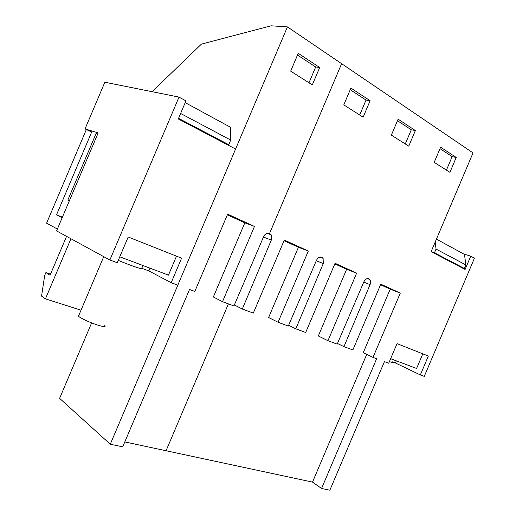 <?xml version="1.0" encoding="UTF-8"?>
<svg xmlns="http://www.w3.org/2000/svg" width="516" height="516" viewBox="0 0 516 516"><rect width="100%" height="100%" fill="white"/><g stroke="black" fill="none" stroke-linecap="round" stroke-linejoin="round"><path stroke-width="0.77" d="M341.624 63.694L473.03 152.917L431.131 251.621L465.11 269.442L470.74 256.181L474.436 258.2L424.268 376.377L420.334 374.919L428.351 356.04L397.03 343.624L388.709 363.219L384.433 361.632L329.859 490.2L321.578 488.465L376.635 358.749L372.997 357.401L400.293 293.094L380.782 284.174L352.867 349.951L343.953 346.649L370.062 284.626C370.83 282.607 370.765 280.91 369.856 279.537L368.882 278.737C366.895 278.15 365.218 279.175 363.857 281.826L337.187 344.146L327.957 340.728L356.646 273.145L335.071 263.276L305.691 332.485L295.816 328.834L323.293 263.528L323.119 258.329L321.881 257.245C319.681 256.581 317.862 257.639 316.418 260.425L288.309 326.054L278.072 322.261L308.304 251.04L284.31 240.069L253.311 313.096L242.314 309.026L271.313 240.069L271.223 234.864L269.61 233.348L341.624 63.694L287.431 26.897L271.081 25.8L201.408 44.131L152.085 91.693M408.743 146.163L415.374 130.542L398.12 119.17L391.354 135.115L408.743 146.163M449.926 172.331L456.234 157.464L440.632 147.183L434.201 162.34L449.926 172.331M370.114 100.71L350.925 88.068L343.785 104.89L363.122 117.177L370.114 100.71L366.044 100.078L350.235 89.7M124.801 441.915L312.515 482.105L321.578 488.465M91.629 322.913L59.604 398.352L110.282 444.231L122.718 446.83L189.507 289.482L194.816 291.443L227.627 214.153L254.459 226.421L222.512 301.699L233.941 305.93L263.644 236.612C265.179 233.677 267.165 232.587 269.61 233.348L269.197 233.193M312.515 482.105L366.741 354.357M400.293 293.094L390.206 289.166L363.258 352.66L372.997 357.401M390.206 289.166L380.537 284.755M337.47 343.469L343.953 346.649M456.234 157.464L452.151 156.625L440.013 148.653M452.151 156.625L446.43 170.106M327.957 340.728L318.32 335.974L346.629 269.281L334.813 263.882M278.072 322.261L268.617 317.514L298.429 247.28L284.039 240.708M346.629 269.281L356.646 273.145M288.65 325.254L295.816 328.834M415.374 130.542L411.291 129.793L397.468 120.712M411.291 129.793L405.273 143.958M298.429 247.28L308.304 251.04M234.354 304.969L242.314 309.026M366.044 100.078L359.71 115.01M150.001 268.172L148.84 270.919L171.183 282.697L181.593 258.181L128.181 236.999L117.255 262.734L109.863 260L179.013 97.098L185.96 100.884L178.284 118.964L235.593 149.027L287.431 26.897M110.282 444.231L235.593 149.027M312.303 84.888L319.694 67.486L298.229 53.342L290.676 71.144L312.303 84.888M254.459 226.421L244.823 222.815L213.34 296.984L222.512 301.699M244.823 222.815L227.337 214.83M319.694 67.486L315.676 67.003L297.5 55.064M315.676 67.003L308.981 82.779M396.327 360.839L395.417 362.974L420.334 374.919M463.703 253.956L470.74 256.181M97.75 133.908L96.099 133.405M179.013 97.098L104.858 82.218L85.043 128.903L98.175 132.909L56.579 230.904L109.863 260M171.183 282.697L177.807 285.148M85.043 128.903L91.654 132.044M395.417 362.974L392.47 361.871M389.399 361.606C392.463 362.69 393.456 362.851 392.373 362.103M431.479 251.802L434.478 252.775L464.394 268.494L465.909 264.927L464.471 254.382L436.426 239.14M464.394 268.494L461.407 267.501M390.631 358.697L416.599 368.463L422.804 353.841M434.478 252.775L436.046 249.073L435.201 242.03M436.046 249.073L465.909 264.927M148.84 270.919L141.771 268.275C141.932 269.429 134.089 266.804 118.248 260.406M178.555 118.319L228.743 144.686L230.704 140.062L230.671 127.355L185.205 102.658M228.743 144.686L225.918 143.951M119.776 256.8L168.455 275.112L176.498 256.162M142.945 265.514L141.771 268.275M92.08 131.051L56.502 214.862L62.165 217.752M57.373 229.033L46.588 223.196L86.353 129.529M70.944 238.747L45.434 298.861L41.564 296.107L44.686 275.409L45.898 272.551L50.052 275.26L66.564 236.354M180.619 113.468L230.704 140.062M45.434 298.861L81.018 310.187M45.898 272.551L50.529 274.125M56.502 214.862L62.41 217.172M96.124 133.412L67.809 200.118L69.344 200.834M78.954 315.044L78.09 315.334L78.49 316.14C80.773 318.778 97.421 325.764 103.058 326.447C105.096 326.731 105.67 326.409 104.774 325.467M363.728 282.129L370.062 284.626M228.407 303.879L166.062 450.752M316.263 260.78L323.293 263.528M263.457 237.044L271.313 240.069M367.353 278.569L369.856 279.537M319.907 257.097L323.119 258.329M266.991 233.264L271.223 234.864M78.49 316.14L103.742 256.658"/></g></svg>
